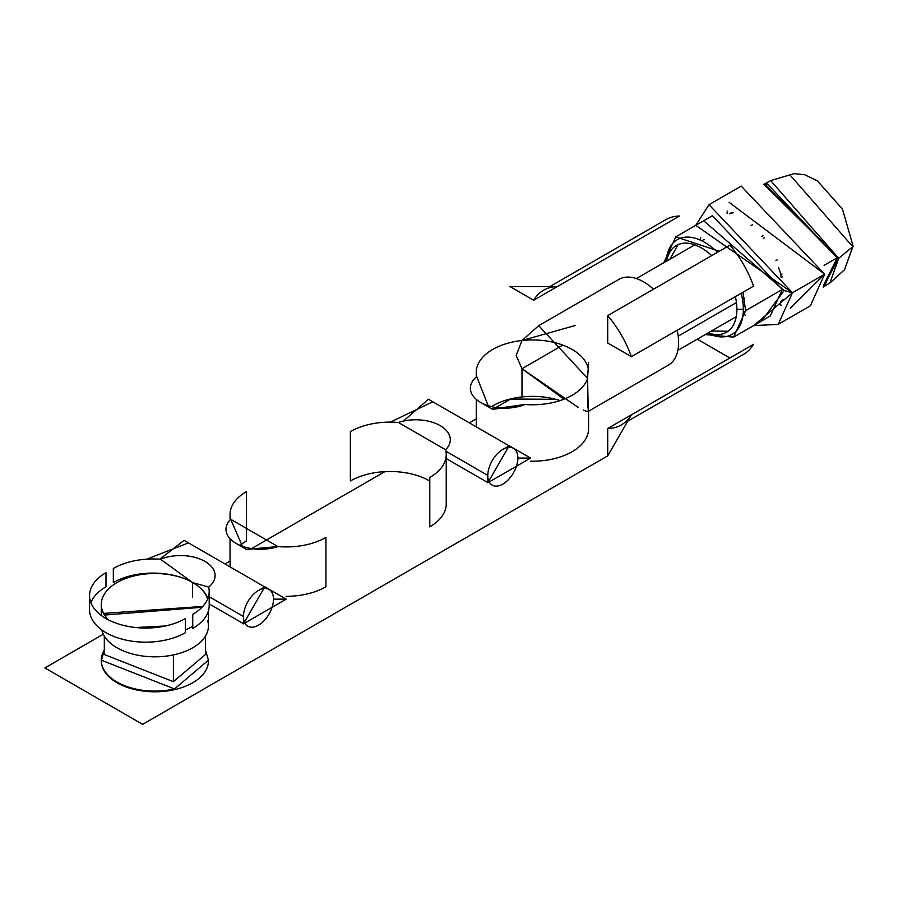 <?xml version="1.0" encoding="UTF-8"?>
<svg xmlns="http://www.w3.org/2000/svg" width="898" height="898" viewBox="0 0 898 898"><rect width="100%" height="100%" fill="white"/><g stroke="black" fill="none" stroke-linecap="round" stroke-linejoin="round"><path stroke-width="1.35" d="M742.949 292.265L745.621 310.629L733.632 337.132L705.233 334.572M663.768 262.744L675.756 236.87L719.264 251.238M733.632 337.132L770.293 315.973L782.281 289.47L745.621 310.629L782.281 289.47L712.406 215.711L675.756 236.87M700.62 237.622L700.451 240.17M743.129 314.087L745.419 315.22M778.499 267.424L781.058 274.653L780.867 276.315M781.058 274.653L782.035 274.092L781.058 274.653M761.627 236.488L762.974 235.714L761.627 236.488M783.337 299.438L780.598 301.93M729.715 213.803L733.251 212.68M852.786 246.692L844.558 269.658L852.786 246.692L852.595 245.412L852.786 246.692L789.645 174.549L852.786 246.692L838.698 258.31L829.842 283.05L823.185 287.079L838.698 258.31L852.786 246.692M763.872 184.348L770.686 180.599L838.698 258.31L763.872 184.348M765.837 184.966L837.262 257.726L823.634 285.07M823.612 285.182L825.273 284.228L837.262 257.726L824.095 265.325L837.262 257.726L838.698 258.31L837.262 257.726L767.386 183.967L765.725 184.921M729.097 202.297L824.656 274.171L790.251 308.216M781.731 305.41L779.711 304.478L781.731 305.41M727.066 213.297L727.268 211.086L727.066 213.297M778.128 324.414L810.344 305.814L824.656 274.171L792.451 292.77L778.128 324.414L753.635 325.592L792.451 292.77L824.656 274.171L741.22 186.099L709.016 204.699L792.451 292.77L695.748 225.331L709.016 204.699M703.65 220.762L784.111 290.525L761.538 321.024M784.111 290.525L792.451 292.77L784.111 290.525M205.406 649.928L208.437 660.165L174.515 688.946A53.566 30.925 180 0 1 117.717 682.446A53.566 30.925 180 0 1 104.325 649.928L101.294 660.872A53.566 30.925 0 0 0 116.987 682.738A53.566 30.925 0 0 0 174.515 689.642L174.515 688.946L101.294 660.165M174.515 688.946L174.515 689.642A53.566 30.925 0 0 0 208.437 660.872A53.566 30.925 0 0 0 208.426 660.524A53.566 30.925 180 0 1 174.515 689.642A53.566 30.925 180 0 1 116.987 682.738A53.566 30.925 180 0 1 101.306 660.524A53.566 30.925 0 0 0 101.294 660.872M264.831 586.809L258.478 590.48A21.249 12.269 120 0 0 243.459 616.499A21.249 12.269 -60 0 1 252.731 595.116A21.249 12.269 -60 0 1 269.097 589.425A21.249 12.269 -60 0 1 273.497 599.157A21.249 12.269 -60 0 1 264.225 620.529A21.249 12.269 -60 0 1 247.859 626.232A21.249 12.269 -60 0 1 243.74 619.676A21.249 12.269 120 0 0 259.937 624.256A21.249 12.269 120 0 0 273.497 599.157L286.204 599.157L243.459 623.841L264.831 586.809L286.204 599.157L273.497 599.157A21.249 12.269 120 0 0 261.374 589.133M184.068 540.338L159.844 559.207L184.079 540.338L264.697 586.888M209.189 596.721L243.459 616.499L209.189 596.721M509.2 445.722L502.846 449.393A21.249 12.269 120 0 0 487.827 475.412A21.249 12.269 -60 0 1 497.099 454.04A21.249 12.269 -60 0 1 513.465 448.349A21.249 12.269 -60 0 1 517.865 458.07A21.249 12.269 -60 0 1 508.594 479.453A21.249 12.269 -60 0 1 492.227 485.144A21.249 12.269 -60 0 1 488.108 478.6A21.249 12.269 120 0 0 504.306 483.169A21.249 12.269 120 0 0 517.865 458.07L530.572 458.07L487.827 482.754L509.2 445.722L530.572 458.07L517.865 458.07A21.249 12.269 120 0 0 505.742 448.046M428.436 399.251L403.393 421.083L428.447 399.262L509.065 445.801M445.936 451.234L487.827 475.412L445.936 451.234M628.387 420.836L743.578 354.34A77.756 44.889 -120 0 0 753.568 344.304L631.384 414.842L607.721 455.858L607.699 428.526A77.756 44.889 -120 0 0 631.384 414.842A77.756 44.889 60 0 1 621.394 424.877A77.756 44.889 60 0 1 607.699 428.526L631.384 414.842L607.699 428.526L607.721 455.858L142.647 724.36L44.9 667.932L103.281 634.224M607.699 315.647L607.721 342.991L631.384 356.674A77.756 44.889 -120 0 0 607.699 315.647A77.756 44.889 60 0 1 631.384 356.674L753.568 286.136A77.756 44.889 -120 0 0 729.883 245.109L607.699 315.647M495.977 407.501L509.974 399.419L555.862 399.329L510.244 399.004M655.821 229.697L533.636 300.235L509.974 286.552L557.321 286.563A77.756 44.889 -120 0 0 533.636 300.235A77.756 44.889 60 0 1 543.627 290.2A77.756 44.889 60 0 1 557.321 286.563L679.505 216.025A77.756 44.889 -120 0 0 665.811 219.662L550.631 286.159M476.254 418.883L469.351 422.879M384.894 471.63L251.608 548.588M230.056 561.037L224.983 563.955M729.883 357.976L697.286 339.163M146.408 573.306L146.576 573.889M188.468 542.875L146.744 559.173M432.836 401.788L390.361 422.116M588.336 369.415A56.159 32.418 0 0 0 521.985 340.499L575.45 325.435M588.56 362.321L587.595 378.372A56.159 32.418 180 0 1 524.948 404.493L492.126 409.039M480.486 402.338L492.699 409.398L524.948 404.493A34.562 19.947 180 0 1 480.486 402.338A34.562 19.947 180 0 1 476.759 376.666L488.164 405.683L476.759 376.666A56.159 32.418 180 0 1 476.254 372.356A56.159 32.418 180 0 1 521.985 340.499L516.159 355.428L521.985 368.719L521.985 396.927A56.159 32.418 0 0 0 491.464 406.603M530.415 461.19A56.159 32.418 0 0 0 588.572 428.795L588.572 410.611M560.071 400.575A56.159 32.418 0 0 0 521.985 396.927L521.985 368.719L564 399.161M587.887 407.613L587.595 378.372L588.224 411.407M653.497 289.212A49.502 28.579 -120 0 0 643.597 281.849A49.502 28.579 -120 0 0 618.845 279.401L538.71 325.66M578.043 407.299L521.985 368.719L562.866 345.113L521.985 368.719L516.159 355.428L521.985 340.499L538.71 325.671L587.595 378.372M588.134 411.452L586.046 411.172M586.024 411.161L583.52 410.117M588.212 411.407L668.359 365.149A49.502 28.579 -120 0 0 677.182 330.228M744.307 297.99L742.433 299.068L744.307 297.99M736.439 302.536L678.203 336.155L736.439 302.536M236.118 543.425L246.501 549.419L277.909 546.568A34.562 19.947 180 0 1 236.118 543.425A34.562 19.947 180 0 1 230.674 519.291L242.415 546.298M429.783 480.991A56.159 32.418 0 0 0 350.355 480.991L350.355 431.612A56.159 32.418 180 0 1 398.364 422.475A34.562 19.947 180 0 1 440.166 425.618A34.562 19.947 180 0 1 445.61 449.752L398.364 422.475L445.61 449.752A56.159 32.418 180 0 1 446.227 454.534A56.159 32.418 180 0 1 429.783 477.467L429.783 526.845A56.159 32.418 0 0 0 446.227 503.924L446.227 454.534M286.058 596.306A56.159 32.418 0 0 0 325.918 586.809L325.918 537.431A56.159 32.418 180 0 1 277.909 546.568L230.674 519.291A56.159 32.418 180 0 1 230.056 514.498A56.159 32.418 180 0 1 246.501 491.576L246.501 540.955A56.159 32.418 0 0 0 240.922 544.716M230.056 538.699L230.056 563.877A56.159 32.418 0 0 0 230.326 567.042M89.542 595.621L89.542 609.731A56.159 32.418 0 0 0 124.216 639.69A56.159 32.418 0 0 0 185.415 632.663L185.415 618.554A56.159 32.418 180 0 1 124.216 625.58A56.159 32.418 180 0 1 89.542 595.621A56.159 32.418 180 0 1 105.986 572.7L105.986 586.809A56.159 32.418 0 0 0 90.889 602.681M207.842 598.45A56.159 32.418 0 0 0 192.947 582.69L208.695 587.079A56.159 32.418 180 0 1 209.189 591.389A56.159 32.418 180 0 1 192.744 614.322L192.744 628.42A56.159 32.418 0 0 0 209.189 605.499L209.189 591.389M108.467 619.889A53.566 30.925 180 0 1 101.294 604.444A53.566 30.925 180 0 1 134.229 575.899A53.566 30.925 180 0 1 192.531 582.454L192.531 597.282L192.531 582.454L160.506 559.252L192.531 582.454A56.159 32.418 0 0 0 113.328 582.577L113.328 568.468A56.159 32.418 180 0 1 160.506 559.252A34.562 19.947 180 0 1 204.957 561.407A34.562 19.947 180 0 1 208.695 587.079L192.947 582.69A53.566 30.925 180 0 1 207.606 599.033M207.629 620.552A53.566 30.925 0 0 1 174.515 654.676A53.566 30.925 0 0 1 116.987 647.772A53.566 30.925 0 0 1 101.755 629.913A53.566 30.925 0 0 0 116.987 647.772A53.566 30.925 0 0 0 174.515 654.676A53.566 30.925 0 0 0 208.437 625.906L208.437 610.808M192.744 626.31A53.566 30.925 180 0 1 185.415 629.846M104.325 636.143L104.325 654.53L173.404 681.672L205.406 654.53L205.406 636.143M165.4 625.985L135.699 627.522M173.404 681.672L173.404 654.923L173.404 681.672M104.55 615.063L201.983 607.284M103.596 613.413L202.78 606.431M678.069 244.626L669.897 259.208M711.362 331.036L728.076 331.239M707.602 333.203A54.688 31.576 -120 0 0 743.364 309.327L736.888 309.327A50.108 28.927 60 0 0 735.383 296.632A50.108 28.927 60 0 1 736.888 309.327A50.108 28.927 60 0 1 726.516 332.271A50.108 28.927 60 0 1 708.129 332.9A50.108 28.927 60 0 0 736.888 309.327L743.364 309.327A54.688 31.576 -120 0 0 741.187 293.287M666.653 261.071A50.108 28.927 60 0 1 676.396 245.468A50.108 28.927 60 0 1 711.699 255.616A50.108 28.927 60 0 0 666.653 261.071M717.502 252.259A54.688 31.576 -120 0 0 704.694 242.348A54.688 31.576 -120 0 0 666.136 261.374M781.103 277.549L782.607 276.685L781.103 277.549M775.951 260.577L777.275 259.803M763.21 238.498L764.535 237.734M751.087 225.555L752.591 224.68M732.139 212.298L729.58 213.769M783.112 300.583L780.553 302.065M829.842 283.05L844.558 269.658L853.1 246.119L842.504 209.178L817.337 180.812L804.642 174.728L794.057 173.64L770.686 180.599M208.437 660.165L208.437 660.872M243.459 616.499L243.459 623.841M209.189 603.905L243.459 623.683M487.827 475.412L487.827 482.754M446.227 458.586L487.827 482.596M476.254 372.356L476.254 377.081M476.254 399.374L476.254 426.864M704.155 239.429L701.787 240.799M694.783 244.84L636.39 278.548M745.621 311.258L743.252 312.627M736.259 316.668L677.855 350.377M230.056 514.498L230.056 519.931M101.294 615.478L101.294 604.444"/></g></svg>
